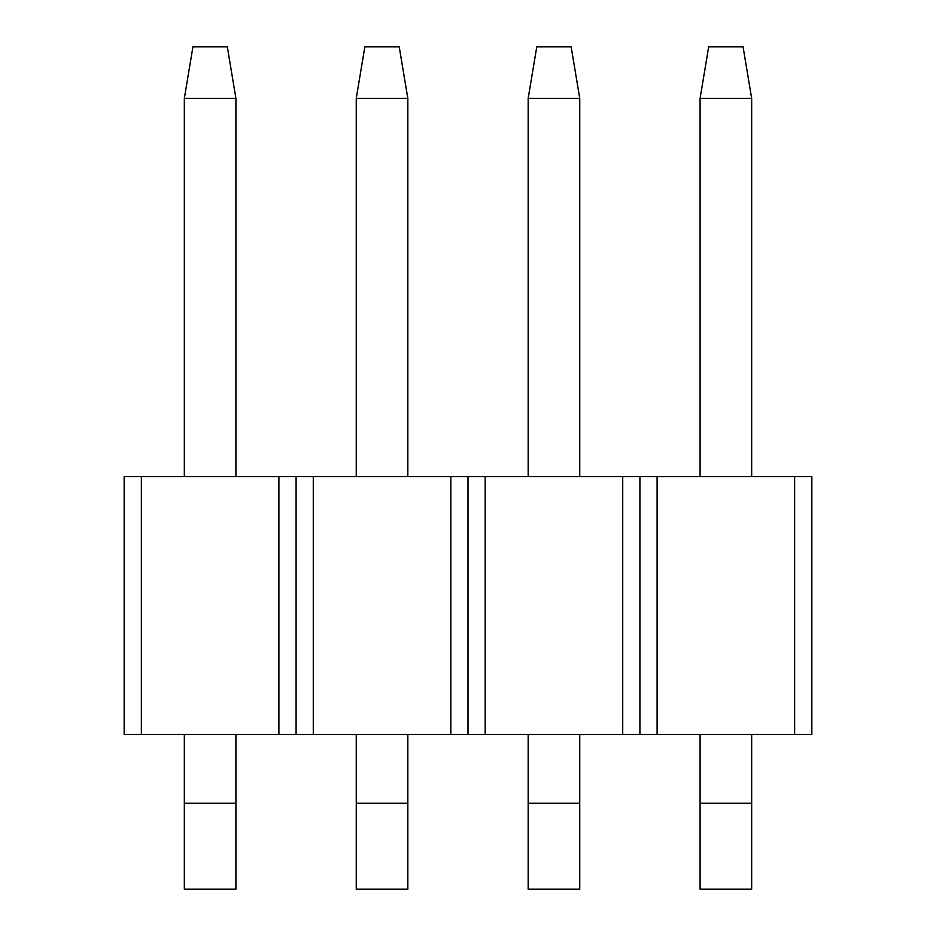 <?xml version="1.0" encoding="UTF-8"?>
<svg xmlns="http://www.w3.org/2000/svg" width="936" height="936" viewBox="0 0 936 936"><rect width="100%" height="100%" fill="white"/><g stroke="black" fill="none" stroke-linecap="round" stroke-linejoin="round"><path stroke-width="1.4" d="M278.893 734.479L124.16 734.479L124.16 476.599L296.08 476.599L296.08 734.479L278.893 734.479L278.893 476.599M657.107 734.479L657.107 476.599L811.84 476.599L811.84 734.479L296.08 734.479M657.107 476.599L296.08 476.599M794.641 734.479L794.641 476.599M485.187 734.479L485.187 476.599M622.721 734.479L622.721 476.599M313.279 734.479L313.279 476.599M450.813 734.479L450.813 476.599M141.359 734.479L141.359 476.599M639.92 476.599L639.92 734.479M468 476.599L468 734.479M700.093 98.374L751.667 98.374L743.067 46.8L708.681 46.8L700.093 98.374L700.093 476.599M700.093 734.479L700.093 889.2L751.667 889.2L751.667 734.479M751.667 98.374L751.667 476.599M579.747 476.599L579.747 98.374L571.147 46.8L536.773 46.8L528.173 98.374L528.173 476.599M528.173 734.479L528.173 889.2L579.747 889.2L579.747 734.479M579.747 98.374L528.173 98.374M407.827 476.599L407.827 98.374L399.227 46.8L364.853 46.8L356.253 98.374L356.253 476.599M356.253 734.479L356.253 889.2L407.827 889.2L407.827 734.479M407.827 98.374L356.253 98.374M235.907 476.599L235.907 98.374L227.319 46.8L192.933 46.8L184.334 98.374L184.334 476.599M184.334 734.479L184.334 889.2L235.907 889.2L235.907 734.479M235.907 98.374L184.334 98.374M700.093 803.24L751.667 803.24M528.173 803.24L579.747 803.24M356.253 803.24L407.827 803.24M184.334 803.24L235.907 803.24"/></g></svg>
